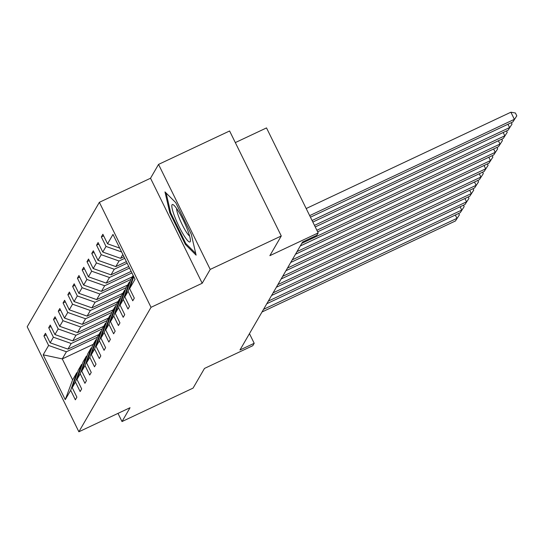 <?xml version="1.0" encoding="UTF-8"?>
<svg xmlns="http://www.w3.org/2000/svg" width="544" height="544" viewBox="0 0 544 544"><rect width="100%" height="100%" fill="white"/><g stroke="black" fill="none" stroke-linecap="round" stroke-linejoin="round"><path stroke-width="0.82" d="M158.542 164.404L150.525 178.242L202.198 283.254L210.215 269.416L158.542 164.404L229.602 130.975L281.275 235.98L269.865 255.66L318.186 232.927L266.512 127.915L235.321 142.589M210.215 269.416L281.275 235.98M117.994 413.379L122.012 421.546L193.072 388.11L204.483 368.431L252.804 345.698L254.198 343.291L249.458 333.649M99.362 202.314L27.2 326.774L78.873 431.786L151.035 307.326L99.362 202.314L150.525 178.242M97.396 337.185L66.416 351.764L62.274 358.904L43.187 354.824L48.613 345.46L43.935 335.954L46.233 334.866M93.235 344.338L62.274 358.904L72.61 379.909L76.752 372.762L77.486 372.416M66.416 351.764L48.613 345.46M102.177 328.936L71.203 343.509L67.952 349.119L50.143 342.815L45.465 333.309L43.935 335.954M50.143 342.815L53.394 337.205L48.715 327.699L51.02 326.618M106.964 320.681L75.983 335.26L72.733 340.864L54.93 334.56L50.252 325.054L48.715 327.699M54.93 334.56L58.181 328.957L53.502 319.45L55.801 318.362M111.744 312.433L80.77 327.005L77.52 332.615L59.711 326.312L55.032 316.805L53.502 319.45M59.711 326.312L62.968 320.702L58.283 311.195L60.588 310.114M116.532 304.178L85.551 318.757L82.3 324.36L64.498 318.063L59.82 308.55L58.283 311.195M64.498 318.063L67.748 312.453L63.07 302.947L65.375 301.866M121.319 295.929L90.338 310.502L87.088 316.112L69.285 309.808L64.607 300.302L63.07 302.947M69.285 309.808L72.536 304.205L67.857 294.692L70.156 293.61M126.099 287.674L95.118 302.253L91.868 307.863L74.066 301.56L69.387 292.046L67.857 294.692M74.066 301.56L77.316 295.95L72.638 286.443L74.943 285.362M130.886 279.426L99.906 294.005L96.655 299.608L78.853 293.304L74.174 283.798L72.638 286.443M78.853 293.304L82.103 287.701L77.425 278.188L79.723 277.107M131.927 272.932L104.686 285.75L101.436 291.36L83.633 285.056L78.955 275.543L77.425 278.188M83.633 285.056L86.884 279.446L82.205 269.94L84.51 268.858M129.533 268.063L109.473 277.501L106.223 283.104L88.42 276.801L83.742 267.294L82.205 269.94M88.42 276.801L91.671 271.198L86.992 261.684L89.291 260.603M127.133 263.187L114.26 269.246L111.003 274.856L93.201 268.552L88.522 259.039L86.992 261.684M93.201 268.552L96.451 262.942L91.773 253.436L94.078 252.355M124.732 258.318L119.041 260.998L115.79 266.601L97.988 260.297L93.31 250.791L91.773 253.436M97.988 260.297L101.238 254.694L96.56 245.181L98.858 244.1M122.835 254.456L120.578 258.352L102.768 252.049L98.09 242.542L96.56 245.181M102.768 252.049L106.019 246.439L101.34 236.932L103.646 235.851M119.707 248.098L107.556 243.794L102.877 234.287L101.34 236.932M107.556 243.794L112.982 234.43L135.048 279.276L129.622 288.64L134.3 298.146L132.763 300.791L128.085 291.285L124.834 296.888L129.513 306.394L127.983 309.04L123.304 299.533L120.054 305.143L124.732 314.65L123.196 317.295L118.517 307.788L115.267 313.392L119.945 322.898L118.415 325.543L113.737 316.037L110.486 321.647L115.165 331.153L113.628 333.798L108.95 324.292L105.699 329.895L110.378 339.402L108.848 342.047L104.169 332.54L100.919 338.15L105.597 347.657L104.06 350.302L99.382 340.796L96.132 346.399L100.81 355.905L99.28 358.55L94.602 349.044L91.344 354.654L96.023 364.16L94.493 366.806L89.814 357.299L86.564 362.902L91.242 372.409L89.706 375.054L85.027 365.548L81.777 371.158L86.455 380.664L84.925 383.309L80.247 373.796L76.996 379.406L81.675 388.912L80.138 391.558L75.46 382.051L72.209 387.654L76.888 397.168L75.358 399.813L70.679 390.3L65.253 399.663L43.187 354.824M318.186 232.927L316.792 235.334L302.58 242.019L239.986 349.976L254.198 343.291M72.209 387.654L78.282 370.117L81.532 364.514L82.273 364.167M81.532 364.514L75.46 382.051M98.906 334.553L67.952 349.119M71.203 343.509L53.394 337.205M76.996 379.406L83.069 361.869L86.319 356.259L87.054 355.912M86.319 356.259L80.247 373.796M103.686 326.298L72.733 340.864M75.983 335.26L58.181 328.957M81.777 371.158L87.849 353.62L91.1 348.01L91.841 347.664M91.1 348.01L85.027 365.548M108.474 318.05L77.52 332.615M80.77 327.005L62.968 320.702M86.564 362.902L92.636 345.365L95.887 339.762L96.621 339.408M95.887 339.762L89.814 357.299M113.254 309.801L82.3 324.36M85.551 318.757L67.748 312.453M91.344 354.654L97.417 337.117L100.674 331.507L101.408 331.16M100.674 331.507L94.602 349.044M118.041 301.546L87.088 316.112M90.338 310.502L72.536 304.205M96.132 346.399L102.204 328.862L105.454 323.258L106.196 322.912M105.454 323.258L99.382 340.796M122.828 293.298L91.868 307.863M95.118 302.253L77.316 295.95M100.919 338.15L106.991 320.613L110.242 315.003L110.976 314.656M110.242 315.003L104.169 332.54M127.609 285.042L96.655 299.608M99.906 294.005L82.103 287.701M105.699 329.895L111.772 312.358L115.022 306.755L115.763 306.408M115.022 306.755L108.95 324.292M132.396 276.794L101.436 291.36M104.686 285.75L86.884 279.446M110.486 321.647L116.559 304.11L119.809 298.5L120.544 298.153M119.809 298.5L113.737 316.037M131.158 271.374L106.223 283.104M109.473 277.501L91.671 271.198M115.267 313.392L121.339 295.854L124.59 290.251L125.331 289.904M124.59 290.251L118.517 307.788M128.765 266.499L111.003 274.856M114.26 269.246L96.451 262.942M120.054 305.143L126.126 287.606L129.377 281.996L130.111 281.649M129.377 281.996L123.304 299.533M126.364 261.63L115.79 266.601M119.041 260.998L101.238 254.694M124.834 296.888L130.907 279.351L133.171 275.454M133.402 275.93L128.085 291.285M123.964 256.754L120.578 258.352M121.604 251.96L106.019 246.439M133.763 276.665L129.622 288.64M202.198 283.254L151.035 307.326M122.012 421.546L130.036 407.714L78.873 431.786M76.752 372.762L70.679 390.3M65.253 399.663L72.61 379.909M185.368 244.44L196.105 255.15L191.284 234.233L175.726 202.606L164.982 191.903L169.803 212.82L185.368 244.44L186.279 244.011M170.605 212.439L169.803 212.82M309.679 215.628L514.379 119.313L510.891 112.214L306.184 208.536M310.447 217.192L512.849 121.951L516.8 115.838L512.849 121.951M510.891 112.214L515.406 113.002L516.8 115.838M312.072 220.504L509.599 127.561L507.967 124.25M312.841 222.061L508.062 130.206L512.013 124.093L508.062 130.206M511.319 122.672L512.013 124.093M314.473 225.372L504.812 135.81L503.186 132.505M315.241 226.936L503.282 138.455L507.232 132.342L503.282 138.455M506.532 130.927L507.232 132.342M187.381 229.507A20.679 3.284 -115.2 0 0 173.488 204.898A20.679 3.284 -115.2 0 0 174.848 217.008A20.679 3.284 -115.2 0 0 184.681 236.647A20.679 3.284 -115.2 0 0 190.4 240.836A20.679 3.284 -115.2 0 0 187.381 229.507M176.684 208.59A15.66 2.489 -115.2 0 0 178.962 217.308A15.66 2.489 -115.2 0 0 189.591 236.014M195.711 253.416L185.783 243.522L170.707 212.881L166.138 193.045M316.866 230.248L500.031 144.065L498.399 140.753M317.635 231.805L498.494 146.71L502.445 140.597L498.494 146.71M501.752 139.176L502.445 140.597M301.825 243.324L495.244 152.313L493.619 149.008M300.288 245.97L493.714 154.958L497.665 148.845L493.714 154.958M496.964 147.431L497.665 148.845M297.038 251.58L490.464 160.568L488.832 157.257M295.508 254.225L488.927 163.214L492.878 157.1L488.927 163.214M492.184 155.679L492.878 157.1M292.25 259.828L485.676 168.817L484.051 165.505M290.72 262.473L484.146 171.462L488.097 165.349L484.146 171.462M487.397 163.934L488.097 165.349M287.47 268.083L480.896 177.072L479.264 173.76M285.933 270.728L479.359 179.717L483.31 173.597L479.359 179.717M482.616 172.183L483.31 173.597M282.683 276.332L476.109 185.32L474.477 182.009M281.153 278.977L474.579 187.966L478.53 181.852L474.579 187.966M477.829 180.438L478.53 181.852M277.902 284.587L471.328 193.576L469.696 190.264M276.366 287.232L469.792 196.221L473.742 190.101L469.792 196.221M473.049 188.686L473.742 190.101M273.115 292.835L466.541 201.824L464.909 198.512M271.585 295.48L465.004 204.469L468.962 198.356L465.004 204.469M468.262 196.942L468.962 198.356M268.335 301.09L461.754 210.079L460.129 206.768M266.798 303.729L460.224 212.724L464.175 206.604L460.224 212.724M463.474 205.19L464.175 206.604M263.548 309.339L456.974 218.328L455.342 215.016M262.018 311.984L455.437 220.973L459.388 214.86L455.437 220.973M458.694 213.445L459.388 214.86"/></g></svg>
